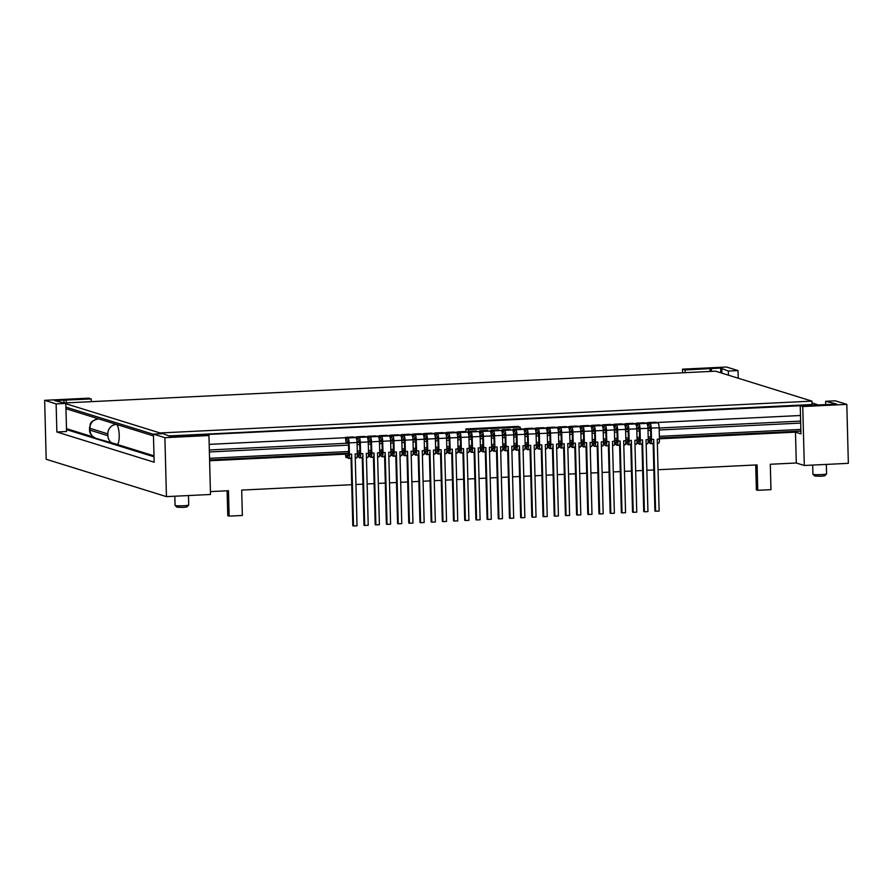 <?xml version="1.0" encoding="UTF-8"?>
<svg xmlns="http://www.w3.org/2000/svg" width="893" height="893" viewBox="0 0 893 893"><rect width="100%" height="100%" fill="white"/><g stroke="black" fill="none" stroke-linecap="round" stroke-linejoin="round"><path stroke-width="1.34" d="M658.041 469.74L757.085 464.907L757.755 490.302L770.96 489.654L770.302 464.26L796.288 462.998L804.303 465.487L848.35 463.333L846.81 404.384L835.335 400.823L825.645 401.292L836.808 404.127L800.228 405.746L802.751 406.538L846.81 404.384M44.65 400.321L56.125 403.882L65.814 403.413L54.64 400.566L91.22 398.948L88.697 398.166L44.65 400.321L46.19 459.27L166.444 496.631L210.502 494.476L208.951 435.527L206.428 434.746L170.764 436.655L163.118 433.641L153.429 434.121L164.904 437.682L208.951 435.527M210.424 491.608L228.474 490.726L229.144 516.121L227.771 515.685L227.112 490.793M229.144 516.121L242.36 515.473L241.69 490.078L351.742 484.698M355.95 484.497L362.926 484.151M367.135 483.95L374.122 483.615M378.319 483.403L385.307 483.068M389.515 482.856L396.492 482.521M400.7 482.309L407.688 481.974M411.885 481.762L418.873 481.427M423.081 481.215L430.058 480.88M434.266 480.668L441.254 480.334M445.462 480.121L452.438 479.787M456.647 479.574L463.623 479.24M467.832 479.039L474.819 478.693M479.028 478.492L486.004 478.146M490.212 477.945L497.2 477.599M501.397 477.398L508.385 477.052M512.593 476.851L519.57 476.505M523.778 476.304L530.766 475.958M534.963 475.757L541.951 475.411M546.159 475.21L553.135 474.864M557.344 474.663L564.331 474.317M568.528 474.116L575.516 473.77M579.724 473.569L586.701 473.234M590.909 473.022L597.897 472.687M602.105 472.475L609.082 472.14M613.29 471.928L620.267 471.593M624.475 471.381L631.463 471.046M635.671 470.834L642.647 470.499M646.856 470.287L653.843 469.952M826.326 464.405L826.572 473.882A6.831 0.603 178.5 0 1 826.55 473.937A6.831 0.603 178.5 0 1 821.471 474.596A6.831 0.603 178.5 0 1 812.954 474.283A6.831 0.603 178.5 0 1 812.92 474.239L812.686 465.074M826.55 473.937L824.786 475.779L821.058 476.259L814.807 476.047L812.954 474.295M188.479 495.559L188.724 505.025A6.831 0.603 178.5 0 1 188.702 505.081L186.927 506.923L183.21 507.414L176.959 507.191L175.095 505.438A6.831 0.603 178.5 0 1 175.073 505.382L174.827 496.218M188.702 505.081A6.831 0.603 178.5 0 1 183.612 505.739A6.831 0.603 178.5 0 1 175.095 505.438M755.724 464.974L756.371 489.877L757.755 490.302M209.609 460.766L345.982 454.113M659.436 438.798L795.484 432.156L800.965 433.864L800.228 405.746M796.288 462.998L795.484 432.156M166.444 496.631L164.904 437.682M153.429 434.121L154.165 462.228L56.862 432L56.125 403.882M726.556 367.023L682.498 369.166L685.031 369.959L720.684 368.05L728.342 371.053L738.031 370.584L726.556 367.023M682.598 372.783L682.498 369.166M738.232 378.23L738.031 370.584M56.862 432L66.551 431.52L65.814 403.413M817.564 404.909L169.67 436.309L169.637 435.672M804.303 465.487L802.751 406.538M834.408 404.25L834.386 403.379M832.187 404.35L832.164 403.312M825.724 404.54L825.645 401.292M64.039 402.855L63.972 400.12M66.261 402.877L66.194 400.176M91.298 401.66L91.22 398.948M721.924 373.162L721.812 369.032M728.442 375.183L728.342 371.053M720.818 372.816L720.684 368.05M711.442 371.376L711.364 368.508M710.136 371.443L710.058 368.731M685.098 372.66L685.031 369.959M65.959 408.715L98.509 418.828A10.013 2.489 -92.8 0 0 98.286 418.795C87.815 422.121 91.309 424.119 89.49 427.535C90.003 428.964 87.592 434.433 96.098 438.407L117.162 444.368A10.013 2.489 -92.8 0 0 119.182 434.701A10.013 2.489 -92.8 0 0 116.414 424.387L153.473 435.907M817.564 404.674L811.971 402.933M65.915 407.119L153.429 434.311M169.648 435.907L812.016 404.529L811.927 401.124L715.539 371.175L64.408 402.966M66.473 428.662L93.352 437.012M117.05 444.379L153.998 455.854M800.898 431.073L659.414 437.983M650.807 438.407L648.229 438.53M639.622 438.954L637.044 439.077M628.426 439.501L625.848 439.624M617.242 440.048L614.663 440.171M606.057 440.595L603.478 440.718M594.861 441.142L592.282 441.265M583.676 441.689L581.097 441.812M572.48 442.236L569.913 442.359M561.295 442.783L558.717 442.906M550.11 443.319L547.532 443.453M538.914 443.866L536.336 444M527.73 444.413L525.151 444.547M516.545 444.96L513.966 445.094M505.349 445.507L502.77 445.64M494.164 446.053L491.585 446.176M482.979 446.6L480.401 446.723M471.783 447.147L469.205 447.27M460.598 447.694L458.02 447.817M449.413 448.241L446.835 448.364M438.217 448.788L435.639 448.911M427.033 449.335L424.454 449.458M415.837 449.882L413.258 450.005M404.652 450.429L402.073 450.552M393.467 450.976L390.888 451.099M382.271 451.523L379.692 451.646M371.086 452.07L368.508 452.193M359.901 452.617L357.323 452.74M348.705 453.164L209.598 459.951M154.02 456.803L66.506 429.611M800.854 429.433L659.38 436.342M650.763 436.755L648.184 436.889M639.578 437.302L636.999 437.425M628.382 437.849L625.803 437.972M617.197 438.396L614.618 438.519M606.012 438.943L603.434 439.066M594.816 439.49L592.238 439.613M583.631 440.037L581.053 440.16M572.446 440.584L569.868 440.707M561.25 441.131L558.672 441.254M550.066 441.678L547.487 441.801M538.881 442.225L536.302 442.348M527.685 442.772L525.106 442.895M516.5 443.319L513.921 443.441M505.304 443.866L502.737 443.988M494.119 444.401L491.541 444.535M482.934 444.948L480.356 445.082M471.738 445.495L469.16 445.629M460.554 446.042L457.975 446.176M449.369 446.589L446.79 446.723M438.173 447.136L435.594 447.259M426.988 447.683L424.409 447.806M415.803 448.23L413.225 448.353M404.607 448.777L402.029 448.9M393.422 449.324L390.844 449.447M382.226 449.871L379.659 449.994M371.041 450.418L368.463 450.541M359.857 450.965L357.278 451.088M348.661 451.512L209.554 458.299M209.386 451.958L348.504 445.161M357.111 444.736L359.689 444.614M368.296 444.189L370.874 444.067M379.492 443.654L382.07 443.52M390.676 443.107L393.255 442.973M401.861 442.56L404.44 442.426M413.057 442.013L415.636 441.879M424.242 441.466L426.821 441.332M435.427 440.919L438.005 440.785M446.623 440.372L449.201 440.249M457.808 439.825L460.386 439.702M469.004 439.278L471.571 439.155M480.188 438.731L482.767 438.608M491.373 438.184L493.952 438.061M502.569 437.637L505.148 437.514M513.754 437.09L516.333 436.967M524.939 436.543L527.517 436.42M536.135 435.996L538.713 435.873M547.32 435.449L549.898 435.326M558.505 434.902L561.083 434.779M569.701 434.355L572.279 434.232M580.885 433.808L583.464 433.685M592.081 433.272L594.649 433.138M603.266 432.725L605.845 432.592M614.451 432.179L617.03 432.045M625.647 431.632L628.225 431.498M636.832 431.085L639.41 430.951M648.017 430.538L650.595 430.415M659.213 429.991L800.686 423.081M209.33 449.972L348.449 443.185M357.055 442.761L359.633 442.638M368.251 442.214L370.829 442.091M379.436 441.667L382.014 441.544M390.621 441.12L393.199 440.997M401.817 440.573L404.395 440.45M413.001 440.026L415.58 439.903M424.186 439.479L426.765 439.356M435.382 438.943L437.961 438.809M446.567 438.396L449.146 438.262M457.763 437.849L460.33 437.715M468.948 437.302L471.526 437.168M480.133 436.755L482.711 436.621M491.329 436.208L493.907 436.085M502.513 435.661L505.092 435.538M513.698 435.114L516.277 434.991M524.894 434.567L527.473 434.444M536.079 434.02L538.658 433.898M547.264 433.473L549.842 433.351M558.46 432.926L561.038 432.804M569.645 432.379L572.223 432.257M580.841 431.832L583.408 431.71M592.026 431.286L594.604 431.163M603.21 430.739L605.789 430.616M614.406 430.192L616.985 430.069M625.591 429.645L628.17 429.522M636.776 429.098L639.355 428.975M647.972 428.562L650.55 428.428M659.157 428.015L800.63 421.105M209.185 444.368L345.457 437.715M353.561 437.324L356.642 437.168M364.757 436.777L367.827 436.621M375.942 436.231L379.023 436.074M387.127 435.684L390.208 435.527M398.323 435.137L401.404 434.991M409.507 434.59L412.588 434.444M420.692 434.043L423.773 433.898M431.888 433.496L434.969 433.351M443.073 432.949L446.154 432.804M454.258 432.402L457.339 432.257M521.4 429.131L524.481 428.975M532.585 428.584L535.666 428.428M543.77 428.037L546.851 427.881M554.966 427.49L558.047 427.334M566.151 426.943L569.232 426.787M577.336 426.396L580.417 426.24M588.532 425.849L591.612 425.693M599.716 425.302L602.797 425.146M610.912 424.755L613.982 424.61M622.097 424.208L625.178 424.063M633.282 423.662L636.363 423.516M644.478 423.115L647.548 422.969M655.663 422.568L800.485 415.502M466.012 432.201L465.923 428.941L468.222 429.656L520.206 427.122L517.907 426.407L465.923 428.941M468.312 432.993L468.222 429.656M520.251 428.819L520.206 427.122M65.825 403.703L159.97 432.96L811.927 401.124M159.992 433.797L159.97 432.96M657.348 443.33L658.521 443.274A4.554 1.139 -92.8 0 0 659.447 439.077L659.146 427.747A4.554 1.139 -92.8 0 0 657.784 422.836L649.847 423.226A4.554 1.139 -92.8 0 0 649.579 423.382L648.686 425.314L647.615 422.601L647.325 424.287M655.786 422.936L655.54 422.21L647.615 422.601M653.14 443.296A4.554 1.139 -92.8 0 0 653.721 439.356L655.607 511.231L654.915 511.019L653.14 443.296M648.072 442.448L649.01 440.718L650.104 443.263A4.554 1.139 -92.8 0 0 650.595 443.654A4.554 1.139 -92.8 0 0 651.522 439.468L651.22 428.127A4.554 1.139 -92.8 0 0 649.847 423.226M655.607 511.231L659.123 511.053L657.248 439.189L659.447 439.077M647.793 426.274L648.005 426.899A4.554 1.139 -92.8 0 0 648.82 428.037A4.554 1.139 -92.8 0 0 649.088 427.881L649.981 425.95L650.528 427.914L650.83 439.256L650.461 440.93L649.401 438.474M649.903 442.738L648.151 442.828M650.528 427.814L649.088 427.881M646.164 443.877L647.336 443.821A4.554 1.139 -92.8 0 0 648.262 439.624L647.961 428.294A4.554 1.139 -92.8 0 0 646.588 423.382L638.662 423.773A4.554 1.139 -92.8 0 0 638.395 423.929L637.49 425.861L636.43 423.148L636.14 424.834M644.59 423.483L644.355 422.757L636.43 423.148M641.955 443.843A4.554 1.139 -92.8 0 0 642.536 439.903L644.411 511.778L643.73 511.566L641.955 443.843M636.876 442.995L637.814 441.265L638.908 443.81A4.554 1.139 -92.8 0 0 639.399 444.201A4.554 1.139 -92.8 0 0 640.326 440.015L640.035 428.673A4.554 1.139 -92.8 0 0 638.662 423.773M644.411 511.778L647.938 511.6L646.052 439.736L648.262 439.624M636.609 426.821L636.809 427.446A4.554 1.139 -92.8 0 0 637.624 428.584A4.554 1.139 -92.8 0 0 637.903 428.428L638.796 426.497L639.343 428.461L639.645 439.803L639.265 441.477L638.216 439.021M638.718 443.285L636.955 443.374M639.343 428.361L637.903 428.428M634.979 444.424L636.14 444.368A4.554 1.139 -92.8 0 0 637.066 440.171L636.776 428.83A4.554 1.139 -92.8 0 0 635.403 423.929L627.478 424.32A4.554 1.139 -92.8 0 0 627.199 424.465L626.306 426.407L625.234 423.695L624.944 425.381M633.405 424.03L633.17 423.304L625.234 423.695M630.759 444.39A4.554 1.139 -92.8 0 0 631.34 440.45L633.226 512.325L632.534 512.113L630.759 444.39M625.692 443.542L626.629 441.812L627.723 444.357A4.554 1.139 -92.8 0 0 628.214 444.747A4.554 1.139 -92.8 0 0 629.141 440.562L628.839 429.22A4.554 1.139 -92.8 0 0 627.478 424.32M633.226 512.325L636.754 512.147L634.867 440.282L637.066 440.171M625.413 427.367L625.625 427.993A4.554 1.139 -92.8 0 0 626.44 429.131A4.554 1.139 -92.8 0 0 626.707 428.975L627.612 427.044L628.159 429.008L628.449 440.349L628.08 442.024L627.02 439.568M627.522 443.832L625.77 443.921M628.147 428.908L626.707 428.975M623.783 444.971L624.955 444.904A4.554 1.139 -92.8 0 0 625.881 440.718L625.58 429.377A4.554 1.139 -92.8 0 0 624.218 424.476L616.282 424.867A4.554 1.139 -92.8 0 0 616.014 425.012L615.121 426.954L614.049 424.242L613.759 425.928M622.22 424.577L621.975 423.851L614.049 424.242M619.575 444.937A4.554 1.139 -92.8 0 0 620.155 440.997L622.03 512.872L621.349 512.66L619.575 444.937M614.507 444.089L615.444 442.359L616.538 444.904A4.554 1.139 -92.8 0 0 617.03 445.294A4.554 1.139 -92.8 0 0 617.956 441.109L617.655 429.767A4.554 1.139 -92.8 0 0 616.282 424.867M622.03 512.872L625.558 512.694L623.682 440.829L625.881 440.718M614.228 427.914L614.44 428.54A4.554 1.139 -92.8 0 0 615.255 429.678A4.554 1.139 -92.8 0 0 615.523 429.522L616.416 427.591L616.963 429.555L617.264 440.885L616.896 442.571L615.835 440.115M616.337 444.379L614.585 444.468M616.963 429.455L615.523 429.522M612.598 445.518L613.77 445.451A4.554 1.139 -92.8 0 0 614.697 441.265L614.395 429.924A4.554 1.139 -92.8 0 0 613.022 425.023L605.097 425.414A4.554 1.139 -92.8 0 0 604.829 425.559L603.925 427.49L602.864 424.789L602.574 426.463M611.024 425.124L610.79 424.398L602.864 424.789M608.39 445.484A4.554 1.139 -92.8 0 0 608.97 441.544L610.845 513.419L610.153 513.207L608.39 445.484M603.311 444.625L604.248 442.906L605.342 445.451A4.554 1.139 -92.8 0 0 605.834 445.841A4.554 1.139 -92.8 0 0 606.76 441.655L606.47 430.314A4.554 1.139 -92.8 0 0 605.097 425.414M610.845 513.419L614.373 513.241L612.486 441.376L614.697 441.265M603.043 428.461L603.244 429.086A4.554 1.139 -92.8 0 0 604.059 430.225A4.554 1.139 -92.8 0 0 604.338 430.069L605.231 428.138L605.778 430.102L606.079 441.432L605.7 443.118L604.65 440.662M605.153 444.926L603.389 445.015M605.778 430.002L604.338 430.069M601.413 446.053L602.574 445.998A4.554 1.139 -92.8 0 0 603.501 441.812L603.21 430.471A4.554 1.139 -92.8 0 0 601.837 425.57L593.912 425.961A4.554 1.139 -92.8 0 0 593.633 426.106L592.74 428.037L591.668 425.336L591.378 427.01M599.839 425.671L599.605 424.945L591.668 425.336M597.194 446.031A4.554 1.139 -92.8 0 0 597.774 442.091L599.661 513.966L598.969 513.743L597.194 446.031M592.126 445.172L593.064 443.453L594.158 445.998A4.554 1.139 -92.8 0 0 594.649 446.388A4.554 1.139 -92.8 0 0 595.575 442.202L595.274 430.861A4.554 1.139 -92.8 0 0 593.912 425.961M599.661 513.966L603.177 513.788L601.302 441.912L603.501 441.812M591.847 429.008L592.059 429.633A4.554 1.139 -92.8 0 0 592.874 430.772A4.554 1.139 -92.8 0 0 593.142 430.616L594.046 428.685L594.593 430.649L594.883 441.979L594.515 443.665L593.454 441.209M593.957 445.473L592.204 445.562M594.582 430.549L593.142 430.616M590.217 446.6L591.389 446.545A4.554 1.139 -92.8 0 0 592.316 442.359L592.014 431.018A4.554 1.139 -92.8 0 0 590.653 426.117L582.716 426.508A4.554 1.139 -92.8 0 0 582.448 426.653L581.555 428.584L580.483 425.883L580.193 427.557M588.654 426.218L588.409 425.492L580.483 425.883M586.009 446.578A4.554 1.139 -92.8 0 0 586.589 442.638L588.465 514.513L587.784 514.29L586.009 446.578M580.93 445.719L581.868 444L582.973 446.545A4.554 1.139 -92.8 0 0 583.464 446.935A4.554 1.139 -92.8 0 0 584.379 442.738L584.089 431.408A4.554 1.139 -92.8 0 0 582.716 426.508M588.465 514.513L591.992 514.335L590.117 442.459L592.316 442.359M580.662 429.555L580.874 430.18A4.554 1.139 -92.8 0 0 581.689 431.319A4.554 1.139 -92.8 0 0 581.957 431.163L582.85 429.232L583.397 431.196L583.698 442.526L583.33 444.212L582.269 441.756M582.772 446.02L581.008 446.098M583.397 431.096L581.957 431.163M579.032 447.147L580.204 447.092A4.554 1.139 -92.8 0 0 581.12 442.906L580.83 431.565A4.554 1.139 -92.8 0 0 579.457 426.664L571.531 427.044A4.554 1.139 -92.8 0 0 571.263 427.2L570.359 429.131L569.299 426.43L568.997 428.104M577.458 426.765L577.224 426.039L569.299 426.43M574.824 447.125A4.554 1.139 -92.8 0 0 575.393 443.185L577.28 515.06L576.588 514.837L574.824 447.125M569.745 446.266L570.683 444.535L571.777 447.092A4.554 1.139 -92.8 0 0 572.268 447.482A4.554 1.139 -92.8 0 0 573.194 443.285L572.904 431.955A4.554 1.139 -92.8 0 0 571.531 427.044M577.28 515.06L580.807 514.881L578.921 443.006L581.12 442.906M569.477 430.091L569.678 430.727A4.554 1.139 -92.8 0 0 570.493 431.866A4.554 1.139 -92.8 0 0 570.772 431.71L571.665 429.779L572.212 431.743L572.502 443.073L572.134 444.747L571.073 442.303M571.576 446.567L569.823 446.645M572.212 431.643L570.772 431.71M567.848 447.694L569.008 447.639A4.554 1.139 -92.8 0 0 569.935 443.453L569.645 432.112A4.554 1.139 -92.8 0 0 568.272 427.211L560.335 427.591A4.554 1.139 -92.8 0 0 560.067 427.747L559.174 429.678L558.103 426.977L557.812 428.651M566.274 427.3L566.039 426.586L558.103 426.977M563.628 447.672A4.554 1.139 -92.8 0 0 564.209 443.732L566.095 515.596L565.403 515.384L563.628 447.672M558.56 446.813L559.498 445.082L560.592 447.639A4.554 1.139 -92.8 0 0 561.083 448.029A4.554 1.139 -92.8 0 0 562.01 443.832L561.708 432.502A4.554 1.139 -92.8 0 0 560.335 427.591M566.095 515.596L569.611 515.428L567.736 443.553L569.935 443.453M558.281 430.638L558.493 431.274A4.554 1.139 -92.8 0 0 559.308 432.413A4.554 1.139 -92.8 0 0 559.576 432.257L560.469 430.326L561.027 432.29L561.317 443.62L560.949 445.294L559.889 442.85M560.391 447.114L558.638 447.192M561.016 432.19L559.576 432.257M556.652 448.241L557.824 448.186A4.554 1.139 -92.8 0 0 558.75 444L558.449 432.659A4.554 1.139 -92.8 0 0 557.076 427.758L549.15 428.138A4.554 1.139 -92.8 0 0 548.882 428.294L547.989 430.225L546.918 427.524L546.628 429.198M555.078 427.847L554.843 427.133L546.918 427.524M552.443 448.219A4.554 1.139 -92.8 0 0 553.024 444.279L554.899 516.143L554.218 515.931L552.443 448.219M547.364 447.36L548.302 445.629L549.396 448.186A4.554 1.139 -92.8 0 0 549.898 448.576A4.554 1.139 -92.8 0 0 550.814 444.379L550.523 433.049A4.554 1.139 -92.8 0 0 549.15 428.138M554.899 516.143L558.426 515.975L556.54 444.1L558.75 444M547.096 431.185L547.297 431.821A4.554 1.139 -92.8 0 0 548.123 432.96A4.554 1.139 -92.8 0 0 548.391 432.804L549.284 430.873L549.831 432.837L550.133 444.167L549.764 445.841L548.704 443.397M549.206 447.661L547.442 447.739M549.831 432.737L548.391 432.804M545.467 448.788L546.628 448.732A4.554 1.139 -92.8 0 0 547.554 444.547L547.264 433.205A4.554 1.139 -92.8 0 0 545.891 428.305L537.966 428.685A4.554 1.139 -92.8 0 0 537.686 428.841L536.793 430.772L535.733 428.071L535.432 429.745M543.893 428.394L543.658 427.68L535.733 428.071M541.247 448.766A4.554 1.139 -92.8 0 0 541.828 444.826L543.714 516.69L543.022 516.478L541.247 448.766M536.18 447.906L537.117 446.176L538.211 448.732A4.554 1.139 -92.8 0 0 538.702 449.123A4.554 1.139 -92.8 0 0 539.629 444.926L539.327 433.596A4.554 1.139 -92.8 0 0 537.966 428.685M543.714 516.69L547.242 516.522L545.355 444.647L547.554 444.547M535.9 431.732L536.113 432.368A4.554 1.139 -92.8 0 0 536.927 433.507A4.554 1.139 -92.8 0 0 537.195 433.351L538.099 431.419L538.646 433.384L538.937 444.714L538.568 446.388L537.508 443.944M538.01 448.208L536.258 448.286M538.635 433.284L537.195 433.351M534.271 449.335L535.443 449.279A4.554 1.139 -92.8 0 0 536.369 445.094L536.068 433.752A4.554 1.139 -92.8 0 0 534.706 428.852L526.77 429.232A4.554 1.139 -92.8 0 0 526.502 429.388L525.609 431.319L524.537 428.607L524.247 430.292M532.708 428.941L532.474 428.227L524.537 428.607M530.062 449.313A4.554 1.139 -92.8 0 0 530.643 445.373L532.529 517.237L531.837 517.025L530.062 449.313M524.995 448.453L525.932 446.723L527.026 449.279A4.554 1.139 -92.8 0 0 527.517 449.67A4.554 1.139 -92.8 0 0 528.444 445.473L528.143 434.143A4.554 1.139 -92.8 0 0 526.77 429.232M532.529 517.237L536.046 517.069L534.17 445.194L536.369 445.094M524.716 432.279L524.928 432.915A4.554 1.139 -92.8 0 0 525.743 434.054A4.554 1.139 -92.8 0 0 526.01 433.898L526.903 431.966L527.45 433.92L527.752 445.261L527.383 446.935L526.323 444.491M526.825 448.755L525.073 448.833M527.45 433.831L526.01 433.898M523.086 449.882L524.258 449.826A4.554 1.139 -92.8 0 0 525.184 445.629L524.883 434.299A4.554 1.139 -92.8 0 0 523.51 429.399L515.585 429.779A4.554 1.139 -92.8 0 0 515.317 429.935L514.424 431.866L513.352 429.153L513.062 430.839M521.512 429.488L521.278 428.774L513.352 429.153M518.878 449.86A4.554 1.139 -92.8 0 0 519.458 445.92L521.333 517.784L520.652 517.572L518.878 449.86M513.799 449L514.736 447.27L515.83 449.826A4.554 1.139 -92.8 0 0 516.321 450.217A4.554 1.139 -92.8 0 0 517.248 446.02L516.958 434.69A4.554 1.139 -92.8 0 0 515.585 429.779M521.333 517.784L524.861 517.616L522.974 445.741L525.184 445.629M513.531 432.826L513.732 433.462A4.554 1.139 -92.8 0 0 514.547 434.59A4.554 1.139 -92.8 0 0 514.826 434.444L515.719 432.513L516.266 434.467L516.567 445.808L516.187 447.482L515.138 445.027M515.641 449.291L513.877 449.38M516.266 434.366L514.826 434.444M511.901 450.429L513.062 450.373A4.554 1.139 -92.8 0 0 513.988 446.176L513.698 434.846A4.554 1.139 -92.8 0 0 512.325 429.935L504.4 430.326A4.554 1.139 -92.8 0 0 504.121 430.482L503.228 432.413L502.156 429.7L501.866 431.386M510.327 430.035L510.093 429.321L502.156 429.7M507.682 450.407A4.554 1.139 -92.8 0 0 508.262 446.455L510.149 518.331L509.456 518.119L507.682 450.407M502.614 449.547L503.552 447.817L504.645 450.373A4.554 1.139 -92.8 0 0 505.137 450.764A4.554 1.139 -92.8 0 0 506.063 446.567L505.762 435.237A4.554 1.139 -92.8 0 0 504.4 430.326M510.149 518.331L513.676 518.163L511.789 446.288L513.988 446.176M502.335 433.373L502.547 434.009A4.554 1.139 -92.8 0 0 503.362 435.137A4.554 1.139 -92.8 0 0 503.63 434.991L504.534 433.06L505.081 435.014L505.371 446.355L505.003 448.029L503.942 445.574M504.445 449.838L502.692 449.927M505.07 434.913L503.63 434.991M500.705 450.976L501.877 450.92A4.554 1.139 -92.8 0 0 502.804 446.723L502.502 435.393A4.554 1.139 -92.8 0 0 501.14 430.482L493.204 430.873A4.554 1.139 -92.8 0 0 492.936 431.029L492.043 432.96L490.971 430.247L490.681 431.933M499.142 430.582L498.897 429.868L490.971 430.247M496.497 450.954A4.554 1.139 -92.8 0 0 497.077 447.002L498.964 518.878L498.272 518.666L496.497 450.954M491.429 450.094L492.367 448.364L493.461 450.92A4.554 1.139 -92.8 0 0 493.952 451.311A4.554 1.139 -92.8 0 0 494.878 447.114L494.577 435.773A4.554 1.139 -92.8 0 0 493.204 430.873M498.964 518.878L502.48 518.71L500.605 446.835L502.804 446.723M491.15 433.92L491.362 434.556A4.554 1.139 -92.8 0 0 492.177 435.684A4.554 1.139 -92.8 0 0 492.445 435.538L493.338 433.607L493.885 435.561L494.186 446.902L493.818 448.576L492.757 446.12M493.26 450.385L491.507 450.474M493.885 435.46L492.445 435.538M489.52 451.523L490.692 451.467A4.554 1.139 -92.8 0 0 491.619 447.27L491.317 435.94A4.554 1.139 -92.8 0 0 489.944 431.029L482.019 431.419A4.554 1.139 -92.8 0 0 481.751 431.576L480.847 433.507L479.787 430.794L479.496 432.48M487.946 431.129L487.712 430.415L479.787 430.794M485.312 451.501A4.554 1.139 -92.8 0 0 485.892 447.549L487.768 519.425L487.076 519.213L485.312 451.501M480.233 450.641L481.171 448.911L482.265 451.467A4.554 1.139 -92.8 0 0 482.756 451.858A4.554 1.139 -92.8 0 0 483.682 447.661L483.392 436.32A4.554 1.139 -92.8 0 0 482.019 431.419M487.768 519.425L491.295 519.257L489.409 447.382L491.619 447.27M479.965 434.467L480.166 435.103A4.554 1.139 -92.8 0 0 480.981 436.231A4.554 1.139 -92.8 0 0 481.26 436.085L482.153 434.154L482.7 436.108L483.001 447.449L482.622 449.123L481.573 446.667M482.075 450.932L480.311 451.021M482.7 436.007L481.26 436.085M478.335 452.07L479.496 452.014A4.554 1.139 -92.8 0 0 480.423 447.817L480.133 436.487A4.554 1.139 -92.8 0 0 478.76 431.576L470.834 431.966A4.554 1.139 -92.8 0 0 470.555 432.123L469.662 434.054L468.591 431.341L468.3 433.027M476.762 431.676L476.527 430.962L468.591 431.341M474.116 452.037A4.554 1.139 -92.8 0 0 474.696 448.096L476.583 519.972L475.891 519.759L474.116 452.037M469.048 451.188L469.986 449.458L471.08 452.014A4.554 1.139 -92.8 0 0 471.571 452.394A4.554 1.139 -92.8 0 0 472.497 448.208L472.196 436.867A4.554 1.139 -92.8 0 0 470.834 431.966M476.583 519.972L480.11 519.804L478.224 447.929L480.423 447.817M468.769 435.014L468.981 435.65A4.554 1.139 -92.8 0 0 469.796 436.777A4.554 1.139 -92.8 0 0 470.064 436.632L470.968 434.69L471.515 436.655L471.805 447.996L471.437 449.67L470.377 447.214M470.879 451.478L469.126 451.568M471.504 436.554L470.064 436.632M467.139 452.617L468.312 452.561A4.554 1.139 -92.8 0 0 469.238 448.364L468.937 437.034A4.554 1.139 -92.8 0 0 467.575 432.123L459.638 432.513A4.554 1.139 -92.8 0 0 459.37 432.67L458.477 434.601L457.406 431.888L457.116 433.574M465.577 432.223L465.331 431.498L457.406 431.888M462.931 452.584A4.554 1.139 -92.8 0 0 463.512 448.643L465.387 520.519L464.706 520.306L462.931 452.584M457.852 451.735L458.79 450.005L459.895 452.55A4.554 1.139 -92.8 0 0 460.386 452.941A4.554 1.139 -92.8 0 0 461.313 448.755L461.011 437.414A4.554 1.139 -92.8 0 0 459.638 432.513M465.387 520.519L468.914 520.351L467.039 448.476L469.238 448.364M457.584 435.561L457.796 436.197A4.554 1.139 -92.8 0 0 458.611 437.324A4.554 1.139 -92.8 0 0 458.879 437.179L459.772 435.237L460.319 437.202L460.621 448.543L460.252 450.217L459.192 447.761M459.694 452.025L457.93 452.115M460.319 437.101L458.879 437.179M455.955 453.164L457.127 453.108A4.554 1.139 -92.8 0 0 458.053 448.911L457.752 437.581A4.554 1.139 -92.8 0 0 456.379 432.67L448.453 433.06A4.554 1.139 -92.8 0 0 448.186 433.217L447.281 435.148L446.221 432.435L445.92 434.121M454.381 432.77L454.146 432.045L446.221 432.435M451.746 453.131A4.554 1.139 -92.8 0 0 452.316 449.19L454.202 521.066L453.51 520.853L451.746 453.131M446.667 452.282L447.605 450.552L448.699 453.097A4.554 1.139 -92.8 0 0 449.19 453.488A4.554 1.139 -92.8 0 0 450.117 449.302L449.826 437.961A4.554 1.139 -92.8 0 0 448.453 433.06M454.202 521.066L457.729 520.898L455.843 449.023L458.053 448.911M446.4 436.108L446.6 436.744A4.554 1.139 -92.8 0 0 447.415 437.871A4.554 1.139 -92.8 0 0 447.694 437.715L448.587 435.784L449.134 437.749L449.425 449.09L449.056 450.764L447.996 448.308M448.509 452.572L446.746 452.662M449.134 437.648L447.694 437.715M444.77 453.711L445.931 453.655A4.554 1.139 -92.8 0 0 446.857 449.458L446.567 438.128A4.554 1.139 -92.8 0 0 445.194 433.217L437.269 433.607A4.554 1.139 -92.8 0 0 436.99 433.764L436.097 435.695L435.025 432.982L434.735 434.668M443.196 433.317L442.961 432.592L435.025 432.982M440.55 453.677A4.554 1.139 -92.8 0 0 441.131 449.737L443.017 521.612L442.325 521.4L440.55 453.677M435.483 452.829L436.42 451.099L437.514 453.644A4.554 1.139 -92.8 0 0 438.005 454.035A4.554 1.139 -92.8 0 0 438.932 449.849L438.63 438.508A4.554 1.139 -92.8 0 0 437.269 433.607M443.017 521.612L446.533 521.434L444.658 449.57L446.857 449.458M435.204 436.655L435.416 437.28A4.554 1.139 -92.8 0 0 436.231 438.418A4.554 1.139 -92.8 0 0 436.498 438.262L437.391 436.331L437.95 438.296L438.24 449.637L437.871 451.311L436.811 448.855M437.313 453.119L435.561 453.209M437.938 438.195L436.498 438.262M433.574 454.258L434.746 454.202A4.554 1.139 -92.8 0 0 435.672 450.005L435.371 438.664A4.554 1.139 -92.8 0 0 433.998 433.764L426.073 434.154A4.554 1.139 -92.8 0 0 425.805 434.299L424.912 436.242L423.84 433.529L423.55 435.215M432.011 433.864L431.765 433.138L423.84 433.529M429.366 454.224A4.554 1.139 -92.8 0 0 429.946 450.284L431.821 522.159L431.14 521.947L429.366 454.224M424.287 453.376L425.224 451.646L426.329 454.191A4.554 1.139 -92.8 0 0 426.821 454.582A4.554 1.139 -92.8 0 0 427.736 450.396L427.446 439.055A4.554 1.139 -92.8 0 0 426.073 434.154M431.821 522.159L435.349 521.981L433.462 450.117L435.672 450.005M424.019 437.202L424.22 437.827A4.554 1.139 -92.8 0 0 425.046 438.965A4.554 1.139 -92.8 0 0 425.314 438.809L426.207 436.878L426.754 438.843L427.055 450.184L426.687 451.858L425.626 449.402M426.128 453.666L424.365 453.756M426.754 438.742L425.314 438.809M422.389 454.805L423.561 454.749A4.554 1.139 -92.8 0 0 424.476 450.552L424.186 439.211A4.554 1.139 -92.8 0 0 422.813 434.311L414.888 434.701A4.554 1.139 -92.8 0 0 414.609 434.846L413.716 436.789L412.655 434.076L412.354 435.762M420.815 434.411L420.581 433.685L412.655 434.076M418.17 454.771A4.554 1.139 -92.8 0 0 418.75 450.831L420.636 522.706L419.944 522.494L418.17 454.771M413.102 453.923L414.039 452.193L415.133 454.738A4.554 1.139 -92.8 0 0 415.625 455.129A4.554 1.139 -92.8 0 0 416.551 450.943L416.25 439.602A4.554 1.139 -92.8 0 0 414.888 434.701M420.636 522.706L424.164 522.528L422.277 450.664L424.476 450.552M412.823 437.749L413.035 438.374A4.554 1.139 -92.8 0 0 413.85 439.512A4.554 1.139 -92.8 0 0 414.129 439.356L415.022 437.425L415.569 439.389L415.859 450.731L415.491 452.405L414.43 449.949M414.932 454.213L413.18 454.303M415.569 439.289L414.129 439.356M411.193 455.352L412.365 455.285A4.554 1.139 -92.8 0 0 413.292 451.099L412.99 439.758A4.554 1.139 -92.8 0 0 411.628 434.858L403.692 435.248A4.554 1.139 -92.8 0 0 403.424 435.393L402.531 437.324L401.459 434.623L401.169 436.297M409.63 434.958L409.396 434.232L401.459 434.623M406.985 455.318A4.554 1.139 -92.8 0 0 407.565 451.378L409.452 523.253L408.76 523.041L406.985 455.318M401.917 454.47L402.855 452.74L403.949 455.285A4.554 1.139 -92.8 0 0 404.44 455.676A4.554 1.139 -92.8 0 0 405.366 451.49L405.065 440.149A4.554 1.139 -92.8 0 0 403.692 435.248M409.452 523.253L412.968 523.075L411.093 451.211L413.292 451.099M401.638 438.296L401.85 438.921A4.554 1.139 -92.8 0 0 402.665 440.059A4.554 1.139 -92.8 0 0 402.933 439.903L403.826 437.972L404.373 439.936L404.674 451.266L404.306 452.952L403.245 450.496M403.748 454.76L401.995 454.85M404.373 439.836L402.933 439.903M400.008 455.899L401.18 455.832A4.554 1.139 -92.8 0 0 402.107 451.646L401.805 440.305A4.554 1.139 -92.8 0 0 400.432 435.404L392.507 435.795A4.554 1.139 -92.8 0 0 392.239 435.94L391.346 437.871L390.274 435.17L389.984 436.844M398.434 435.505L398.2 434.779L390.274 435.17M395.8 455.865A4.554 1.139 -92.8 0 0 396.38 451.925L398.256 523.8L397.575 523.588L395.8 455.865M390.721 455.006L391.659 453.287L392.753 455.832A4.554 1.139 -92.8 0 0 393.244 456.223A4.554 1.139 -92.8 0 0 394.17 452.037L393.88 440.695A4.554 1.139 -92.8 0 0 392.507 435.795M398.256 523.8L401.783 523.622L399.897 451.758L402.107 451.646M390.453 438.843L390.654 439.468A4.554 1.139 -92.8 0 0 391.469 440.606A4.554 1.139 -92.8 0 0 391.748 440.45L392.641 438.519L393.188 440.483L393.489 451.813L393.121 453.499L392.06 451.043M392.563 455.307L390.799 455.397M393.188 440.383L391.748 440.45M388.823 456.435L389.984 456.379A4.554 1.139 -92.8 0 0 390.911 452.193L390.621 440.852A4.554 1.139 -92.8 0 0 389.248 435.951L381.322 436.342A4.554 1.139 -92.8 0 0 381.043 436.487L380.15 438.418L379.079 435.717L378.788 437.391M387.249 436.052L387.015 435.326L379.079 435.717M384.604 456.412A4.554 1.139 -92.8 0 0 385.184 452.472L387.071 524.347L386.379 524.124L384.604 456.412M379.536 455.553L380.474 453.834L381.568 456.379A4.554 1.139 -92.8 0 0 382.059 456.769A4.554 1.139 -92.8 0 0 382.985 452.584L382.684 441.242A4.554 1.139 -92.8 0 0 381.322 436.342M387.071 524.347L390.598 524.169L388.712 452.293L390.911 452.193M379.257 439.389L379.469 440.015A4.554 1.139 -92.8 0 0 380.284 441.153A4.554 1.139 -92.8 0 0 380.552 440.997L381.456 439.066L382.003 441.03L382.293 452.36L381.925 454.046L380.864 451.59M381.367 455.854L379.614 455.943M381.992 440.93L380.552 440.997M377.627 456.982L378.799 456.926A4.554 1.139 -92.8 0 0 379.726 452.74L379.425 441.399A4.554 1.139 -92.8 0 0 378.063 436.498L370.126 436.889A4.554 1.139 -92.8 0 0 369.858 437.034L368.965 438.965L367.894 436.264L367.603 437.938M376.065 436.599L375.819 435.873L367.894 436.264M373.419 456.959A4.554 1.139 -92.8 0 0 374 453.019L375.886 524.894L375.194 524.671L373.419 456.959M368.351 456.1L369.289 454.381L370.383 456.926A4.554 1.139 -92.8 0 0 370.874 457.316A4.554 1.139 -92.8 0 0 371.801 453.119L371.499 441.789A4.554 1.139 -92.8 0 0 370.126 436.889M375.886 524.894L379.402 524.716L377.527 452.84L379.726 452.74M368.072 439.936L368.284 440.562A4.554 1.139 -92.8 0 0 369.099 441.7A4.554 1.139 -92.8 0 0 369.367 441.544L370.26 439.613L370.807 441.577L371.108 452.907L370.74 454.593L369.68 452.137M370.182 456.401L368.429 456.479M370.807 441.477L369.367 441.544M366.443 457.529L367.615 457.473A4.554 1.139 -92.8 0 0 368.541 453.287L368.24 441.946A4.554 1.139 -92.8 0 0 366.867 437.045L358.941 437.425A4.554 1.139 -92.8 0 0 358.673 437.581L357.769 439.512L356.709 436.811L356.419 438.485M364.869 437.146L364.634 436.42L356.709 436.811M362.234 457.506A4.554 1.139 -92.8 0 0 362.815 453.566L364.69 525.441L364.009 525.218L362.234 457.506M357.155 456.647L358.093 454.917L359.187 457.473A4.554 1.139 -92.8 0 0 359.678 457.863A4.554 1.139 -92.8 0 0 360.605 453.666L360.314 442.336A4.554 1.139 -92.8 0 0 358.941 437.425M364.69 525.441L368.217 525.263L366.331 453.387L368.541 453.287M356.887 440.472L357.088 441.109A4.554 1.139 -92.8 0 0 357.903 442.247A4.554 1.139 -92.8 0 0 358.182 442.091L359.075 440.16L359.622 442.124L359.924 453.454L359.544 455.129L358.495 452.684M358.997 456.948L357.233 457.026M359.622 442.024L358.182 442.091M355.258 458.076L356.419 458.02A4.554 1.139 -92.8 0 0 357.345 453.834L357.055 442.493A4.554 1.139 -92.8 0 0 355.682 437.592L347.757 437.972A4.554 1.139 -92.8 0 0 347.477 438.128L346.584 440.059L345.513 437.358L345.904 441.655A4.554 1.139 -92.8 0 0 346.718 442.794A4.554 1.139 -92.8 0 0 346.986 442.638L347.89 440.707L348.437 442.671L348.728 454.001L348.359 455.676L347.299 453.231M353.684 437.682L353.449 436.967L345.513 437.358M351.038 458.053A4.554 1.139 -92.8 0 0 351.619 454.113L353.505 525.977L352.813 525.765L351.038 458.053M346.272 453.276A4.554 1.139 -92.8 0 0 346.216 453.443L345.58 455.274L346.049 457.573L346.908 455.463L348.002 458.02A4.554 1.139 -92.8 0 0 348.493 458.41A4.554 1.139 -92.8 0 0 349.42 454.213L349.118 442.883A4.554 1.139 -92.8 0 0 347.757 437.972M353.505 525.977L357.033 525.81L355.146 453.934L357.345 453.834M347.801 457.495L346.049 457.573M348.426 442.571L346.986 442.638M116.414 424.387L98.509 418.828A9.109 8.785 -72.7 0 0 89.936 428.327L89.992 430.147L107.886 435.706L107.841 433.886A9.109 8.785 -72.7 0 1 116.414 424.387M107.841 433.886L89.936 428.327M107.886 435.706A9.109 8.785 107.3 0 0 113.991 443.966M89.992 430.147A9.109 8.785 107.3 0 0 96.098 438.407M653.721 439.356L651.522 439.468M659.146 427.747L651.22 428.127M648.965 424.822L648.363 424.856M642.536 439.903L640.326 440.015M647.961 428.294L640.035 428.673M637.781 425.369L637.167 425.403M631.34 440.45L629.141 440.562M636.776 428.83L628.839 429.22M626.596 425.916L625.982 425.95M620.155 440.997L617.956 441.109M625.58 429.377L617.655 429.767M615.4 426.463L614.797 426.497M608.97 441.544L606.76 441.655M614.395 429.924L606.47 430.314M604.215 427.01L603.601 427.044M597.774 442.091L595.575 442.202M603.21 430.471L595.274 430.861M593.03 427.557L592.416 427.591M586.589 442.638L584.379 442.738M592.014 431.018L584.089 431.408M581.834 428.104L581.22 428.138M575.393 443.185L573.194 443.285M580.83 431.565L572.904 431.955M570.649 428.651L570.035 428.685M564.209 443.732L562.01 443.832M569.645 432.112L561.708 432.502M559.464 429.198L558.851 429.232M553.024 444.279L550.814 444.379M558.449 432.659L550.523 433.049M548.269 429.745L547.655 429.779M541.828 444.826L539.629 444.926M547.264 433.205L539.327 433.596M537.084 430.292L536.47 430.314M530.643 445.373L528.444 445.473M536.068 433.752L528.143 434.143M525.899 430.839L525.285 430.861M519.458 445.92L517.248 446.02M524.883 434.299L516.958 434.69M514.703 431.386L514.089 431.408M508.262 446.455L506.063 446.567M513.698 434.846L505.762 435.237M503.518 431.933L502.904 431.955M497.077 447.002L494.878 447.114M502.502 435.393L494.577 435.773M492.322 432.48L491.719 432.502M485.892 447.549L483.682 447.661M491.317 435.94L483.392 436.32M481.137 433.027L480.523 433.049M474.696 448.096L472.497 448.208M480.133 436.487L472.196 436.867M469.952 433.563L469.338 433.596M463.512 448.643L461.313 448.755M468.937 437.034L461.011 437.414M458.756 434.11L458.142 434.143M452.316 449.19L450.117 449.302M457.752 437.581L449.826 437.961M447.572 434.657L446.958 434.69M441.131 449.737L438.932 449.849M446.567 438.128L438.63 438.508M436.387 435.204L435.773 435.237M429.946 450.284L427.736 450.396M435.371 438.664L427.446 439.055M425.191 435.751L424.577 435.784M418.75 450.831L416.551 450.943M424.186 439.211L416.25 439.602M414.006 436.297L413.392 436.331M407.565 451.378L405.366 451.49M412.99 439.758L405.065 440.149M402.821 436.844L402.207 436.878M396.38 451.925L394.17 452.037M401.805 440.305L393.88 440.695M391.625 437.391L391.011 437.425M385.184 452.472L382.985 452.584M390.621 440.852L382.684 441.242M380.44 437.938L379.826 437.972M374 453.019L371.801 453.119M379.425 441.399L371.499 441.789M369.244 438.485L368.642 438.519M362.815 453.566L360.605 453.666M368.24 441.946L360.314 442.336M358.06 439.032L357.446 439.066M351.619 454.113L349.42 454.213M357.055 442.493L349.118 442.883M346.875 439.579L346.261 439.613M653.151 443.531L650.595 443.654M650.528 427.959L648.82 428.037M641.955 444.078L639.399 444.201M639.343 428.506L637.624 428.584M630.771 444.625L628.214 444.747M628.159 429.053L626.44 429.131M619.586 445.172L617.03 445.294M616.963 429.589L615.255 429.678M608.39 445.719L605.834 445.841M605.778 430.136L604.059 430.225M597.205 446.266L594.649 446.388M594.593 430.683L592.874 430.772M586.009 446.813L583.464 446.935M583.397 431.23L581.689 431.319M574.824 447.36L572.268 447.482M572.212 431.777L570.493 431.866M563.639 447.906L561.083 448.029M561.027 432.324L559.308 432.413M552.443 448.453L549.898 448.576M549.831 432.871L548.123 432.96M541.258 449L538.702 449.123M538.646 433.418L536.927 433.507M530.074 449.547L527.517 449.67M527.462 433.965L525.743 434.054M518.878 450.094L516.321 450.217M516.266 434.511L514.547 434.59M507.693 450.63L505.137 450.764M505.081 435.058L503.362 435.137M496.508 451.177L493.952 451.311M493.885 435.605L492.177 435.684M485.312 451.724L482.756 451.858M482.7 436.152L480.981 436.231M474.127 452.271L471.571 452.394M471.515 436.699L469.796 436.777M462.931 452.818L460.386 452.941M460.319 437.246L458.611 437.324M451.746 453.365L449.19 453.488M449.134 437.793L447.415 437.871M440.562 453.912L438.005 454.035M437.95 438.34L436.231 438.418M429.366 454.459L426.821 454.582M426.754 438.887L425.046 438.965M418.181 455.006L415.625 455.129M415.569 439.434L413.85 439.512M406.996 455.553L404.44 455.676M404.384 439.97L402.665 440.059M395.8 456.1L393.244 456.223M393.188 440.517L391.469 440.606M384.615 456.647L382.059 456.769M382.003 441.064L380.284 441.153M373.43 457.194L370.874 457.316M370.807 441.611L369.099 441.7M362.234 457.741L359.678 457.863M359.622 442.158L357.903 442.247M351.049 458.288L348.493 458.41M348.437 442.705L346.718 442.794"/></g></svg>
